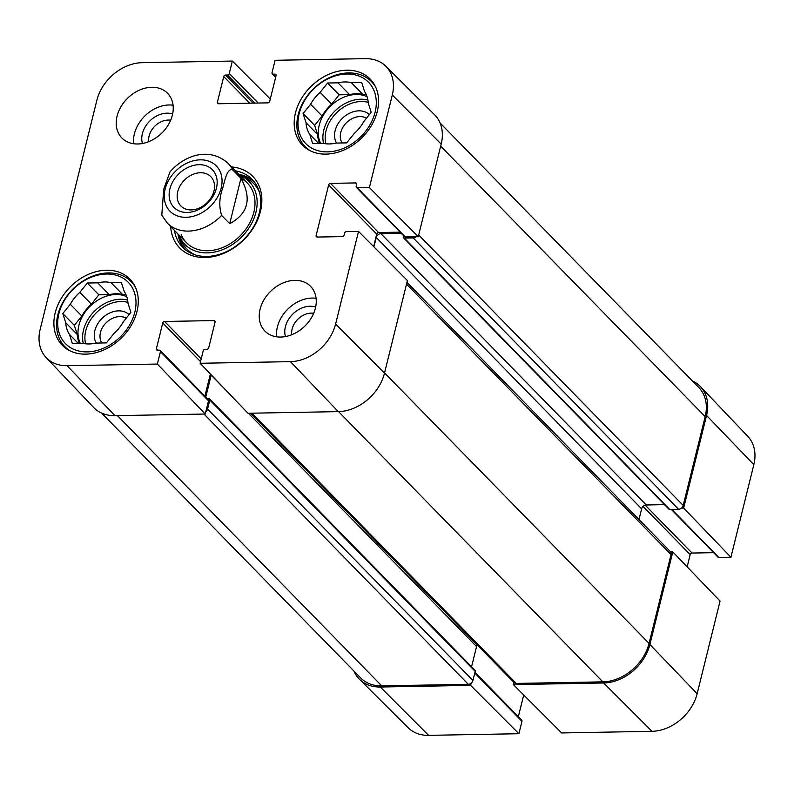 <?xml version="1.0" encoding="UTF-8"?>
<svg xmlns="http://www.w3.org/2000/svg" width="794" height="794" viewBox="0 0 794 794"><rect width="100%" height="100%" fill="white"/><g stroke="black" fill="none" stroke-linecap="round" stroke-linejoin="round"><path stroke-width="1.19" d="M681.49 508.1L683.644 508.061L730.917 557.239L718.828 557.457A1.707 1.3 135.6 0 1 717.975 557.14L671.307 509.42M692.348 380.902A42.608 32.544 135.6 0 1 700.407 386.579A42.608 32.544 135.6 0 1 706.561 415.461L683.644 508.061M474.951 672.329L521.708 720.148A1.707 1.3 135.6 0 1 521.966 721.309L518.899 733.716L470.614 685.381L380.316 687.018A42.608 32.544 135.6 0 1 359.444 679.257A42.608 32.544 135.6 0 1 353.955 671.069M470.614 685.381L471.17 683.168M513.916 682.413L513.371 684.607L561.656 732.941L651.953 731.314A41.685 31.839 -44.4 0 0 697.152 693.688L720.069 601.078L672.796 551.909L649.879 644.51A42.608 32.544 135.6 0 1 603.668 682.979L513.371 684.607M672.796 551.909L670.632 551.949M713.598 552.664L692.031 553.051A1.707 1.3 -44.4 0 0 690.184 554.589L687.147 566.837M523.722 694.968L518.343 716.704M359.444 679.257L408.185 727.761A41.685 31.839 -44.4 0 0 428.601 735.353L518.899 733.716M730.917 557.239L753.834 464.639A41.685 31.839 -44.4 0 0 747.809 436.382L700.407 386.579M148.746 141.66A17.617 13.458 135.6 0 1 149.103 135.963A17.617 13.458 135.6 0 1 170.66 120.231M291.755 334.731A17.617 13.458 135.6 0 1 292.123 329.034A17.617 13.458 135.6 0 1 313.67 313.302M342.135 142.96A17.617 13.458 135.6 0 1 346.273 122.911A17.617 13.458 135.6 0 1 366.461 118.227M101.84 342.968A17.617 13.458 135.6 0 1 105.979 322.93A17.617 13.458 135.6 0 1 126.167 318.245M70.438 351.037A46.449 35.472 135.6 0 1 64.8 346.611A46.449 35.472 135.6 0 1 57.833 314.871A46.449 35.472 135.6 0 1 89.921 277.265A46.449 35.472 135.6 0 1 131.218 281.662A46.449 35.472 135.6 0 1 135.506 287.398M310.732 151.019A46.449 35.472 135.6 0 1 305.094 146.602A46.449 35.472 135.6 0 1 298.127 114.852A46.449 35.472 135.6 0 1 330.215 77.256A46.449 35.472 135.6 0 1 371.513 81.653A46.449 35.472 135.6 0 1 375.8 87.38M129.075 314.623A21.875 16.714 -44.4 0 0 103.369 317.153A21.875 16.714 -44.4 0 0 96.243 343.077M70.289 304.251L81.822 316.052L74.348 325.371L77.256 334.502L65.723 322.711L62.805 313.58L70.289 304.251A34.946 26.688 135.6 0 1 79.837 292.351L87.32 283.031L98.853 294.832L91.379 304.152L79.837 292.351M62.805 313.58L74.348 325.371M125.829 294.336L122.514 294.405L110.971 282.604L121.363 282.416L124.271 291.547A34.946 26.688 135.6 0 1 127.993 303.209L130.901 312.34L123.427 321.669A34.946 26.688 135.6 0 1 113.87 333.569L106.396 342.889L96.005 343.077A34.946 26.688 135.6 0 1 82.735 343.316L72.353 343.504L69.435 334.373L78.269 343.395M87.32 283.031L97.702 282.843L109.244 294.643L98.853 294.832M58.895 313.65A43.888 33.527 135.6 0 1 124.182 278.902A43.888 33.527 135.6 0 1 107.498 346.333A43.888 33.527 135.6 0 1 58.895 313.65M97.702 282.843A34.946 26.688 135.6 0 1 110.971 282.604M69.435 334.373A34.946 26.688 135.6 0 1 65.723 322.711M79.42 343.375A34.946 26.688 135.6 0 1 77.256 334.502M109.244 294.643A34.946 26.688 135.6 0 1 122.514 294.405M80.333 343.365A34.092 26.033 135.6 0 1 78.914 325.292A34.092 26.033 135.6 0 1 126.772 296.698M81.822 316.052A34.946 26.688 135.6 0 1 91.379 304.152M369.369 114.614A21.875 16.714 -44.4 0 0 343.653 117.135A21.875 16.714 -44.4 0 0 336.537 143.059M310.583 104.242L322.116 116.043L314.642 125.363L317.55 134.494L306.018 122.693L303.1 113.562L310.583 104.242A34.946 26.688 135.6 0 1 320.131 92.342L327.604 83.013L339.147 94.814L331.674 104.133L320.131 92.342M303.1 113.562L314.642 125.363M366.123 94.327L362.808 94.387L351.266 82.586L361.657 82.397L364.565 91.538A34.946 26.688 135.6 0 1 368.287 103.2L371.195 112.331L363.721 121.651A34.946 26.688 135.6 0 1 354.164 133.561L346.69 142.88L336.299 143.069A34.946 26.688 135.6 0 1 323.029 143.307L312.647 143.496L309.729 134.365L318.563 143.386M327.604 83.013L337.996 82.834L349.539 94.625L339.147 94.814M299.189 113.631A43.888 33.527 135.6 0 1 364.476 78.884A43.888 33.527 135.6 0 1 347.782 146.314A43.888 33.527 135.6 0 1 299.189 113.631M337.996 82.834A34.946 26.688 135.6 0 1 351.266 82.586M309.729 134.365A34.946 26.688 135.6 0 1 306.018 122.693M319.714 143.367A34.946 26.688 135.6 0 1 317.55 134.494M349.539 94.625A34.946 26.688 135.6 0 1 362.808 94.387M320.627 143.347A34.092 26.033 135.6 0 1 319.198 125.283A34.092 26.033 135.6 0 1 367.066 96.689M322.116 116.043A34.946 26.688 135.6 0 1 331.674 104.133M177.925 233.942A48.573 37.1 -44.4 0 0 184.466 249.008M253.772 181.231A48.573 37.1 -44.4 0 0 238.855 174.352M178.958 234.994A44.95 34.331 -44.4 0 0 179.275 235.798A44.95 34.331 -44.4 0 0 241.058 237.555A44.95 34.331 -44.4 0 0 240.681 175.742A44.95 34.331 -44.4 0 0 239.877 175.405M181.181 234.558A42.608 32.544 -44.4 0 0 238.954 236.989A42.608 32.544 -44.4 0 0 240.969 178.372M157.361 364.049L160.438 351.643A1.707 1.3 -44.4 0 0 160.18 350.482L208.256 399.64A1.707 1.3 135.6 0 1 208.514 400.801L205.239 414.031L157.361 364.049L67.063 365.687A41.685 31.839 135.6 0 1 46.191 357.618A41.685 31.839 135.6 0 1 40.166 329.361L96.848 100.312A41.685 31.839 135.6 0 1 142.047 62.686L232.344 61.059L270.278 99.032M172.635 113.969A22.728 17.359 -44.4 0 0 142.374 133.68A22.728 17.359 -44.4 0 0 142.444 143.496M173.072 105.215A31.959 24.406 -44.4 0 0 133.69 143.734M315.645 307.04A22.728 17.359 -44.4 0 0 285.383 326.761A22.728 17.359 -44.4 0 0 285.463 336.567M316.091 298.296A31.959 24.406 -44.4 0 0 276.699 336.815M160.18 350.482A1.707 1.3 -44.4 0 0 159.336 350.164L157.49 350.194A1.707 1.3 135.6 0 1 156.388 348.715L162.75 323.009A1.707 1.3 135.6 0 1 164.596 321.471L213.993 320.578A1.707 1.3 135.6 0 1 215.085 322.056L208.723 347.762A1.707 1.3 135.6 0 1 206.877 349.3L205.041 349.33A1.707 1.3 -44.4 0 0 203.185 350.869L200.118 363.275L247.986 413.257L338.284 411.629A42.608 32.544 -44.4 0 0 384.495 373.16L407.411 280.56L358.531 231.411L346.442 231.64A1.707 1.3 -44.4 0 0 344.596 233.178L344.12 235.064A1.707 1.3 135.6 0 1 342.274 236.602L317.213 237.059A1.707 1.3 135.6 0 1 316.111 235.57L328.647 184.923A1.707 1.3 135.6 0 1 330.493 183.384L355.553 182.928A1.707 1.3 135.6 0 1 356.655 184.416L356.188 186.302A1.707 1.3 -44.4 0 0 357.29 187.791L369.389 187.573L418.269 236.711L441.186 144.111A42.608 32.544 -44.4 0 0 434.556 114.743L385.815 66.239A41.685 31.839 135.6 0 1 392.305 94.972L369.389 187.573M210.38 373.994L204.882 396.196M46.191 357.618L93.593 407.421A42.608 32.544 -44.4 0 0 114.941 415.669L205.239 414.031M418.269 236.711L405.367 236.949A1.707 1.3 135.6 0 1 404.523 236.632L356.446 187.473M400.146 232.156L378.569 232.543A1.707 1.3 -44.4 0 0 376.723 234.081L373.627 246.587M136.995 311.437A47.303 36.127 135.6 0 1 104.332 349.727A47.303 36.127 135.6 0 1 62.269 345.241A47.303 36.127 135.6 0 1 70.825 286.346A47.303 36.127 135.6 0 1 129.898 279.101A47.303 36.127 135.6 0 1 136.995 311.437M377.289 111.418A47.303 36.127 135.6 0 1 344.626 149.709A47.303 36.127 135.6 0 1 302.564 145.233A47.303 36.127 135.6 0 1 311.119 86.338A47.303 36.127 135.6 0 1 370.193 79.092A47.303 36.127 135.6 0 1 377.289 111.418M315.387 308.201A31.959 24.406 135.6 0 1 293.304 334.076A31.959 24.406 135.6 0 1 264.888 331.048A31.959 24.406 135.6 0 1 270.675 291.259A31.959 24.406 135.6 0 1 310.583 286.356A31.959 24.406 135.6 0 1 315.387 308.201M172.367 115.13A31.959 24.406 135.6 0 1 150.294 141.004A31.959 24.406 135.6 0 1 121.879 137.977A31.959 24.406 135.6 0 1 127.655 98.178A31.959 24.406 135.6 0 1 167.574 93.285A31.959 24.406 135.6 0 1 172.367 115.13M235.391 170.819A48.573 37.1 135.6 0 1 252.115 179.384A48.573 37.1 135.6 0 1 243.331 239.877A48.573 37.1 135.6 0 1 182.66 247.311A48.573 37.1 135.6 0 1 174.472 230.409M170.67 226.528A51.134 39.055 -44.4 0 0 212.713 256.72A51.134 39.055 -44.4 0 0 260.859 209.636A51.134 39.055 -44.4 0 0 231.6 166.939M275.657 77.296L272.292 73.852A1.707 1.3 -44.4 0 1 272.034 72.691L275.101 60.284L365.399 58.647A41.685 31.839 135.6 0 1 385.815 66.239M272.292 73.852A1.707 1.3 -44.4 0 0 273.136 74.17L274.972 74.14A1.707 1.3 135.6 0 1 276.074 75.629L269.712 101.324A1.707 1.3 135.6 0 1 267.866 102.863L218.479 103.756A1.707 1.3 135.6 0 1 217.377 102.277L223.739 76.571A1.707 1.3 135.6 0 1 225.585 75.033L227.431 75.003A1.707 1.3 -44.4 0 0 229.277 73.465L232.344 61.059M358.531 231.411L335.614 324.021A41.685 31.839 135.6 0 1 290.415 361.647L200.118 363.275M101.652 413.098L360.595 677.858A42.608 32.544 -44.4 0 0 381.706 685.867L468.321 684.299A4.258 3.255 -44.4 0 0 472.936 680.448L475.189 671.377A1.707 1.3 -44.4 0 0 474.931 670.215L209.547 398.866A1.707 1.3 135.6 0 1 209.805 400.027L207.562 409.099A4.258 3.255 135.6 0 1 205.785 411.818M416.106 236.751A4.258 3.255 135.6 0 1 413.198 237.932L404.344 238.091A1.707 1.3 135.6 0 1 403.501 237.773L668.885 509.123A1.707 1.3 -44.4 0 0 669.729 509.45L678.572 509.282A4.258 3.255 -44.4 0 0 683.197 505.441L705.181 416.612A42.608 32.544 -44.4 0 0 698.789 387.492L440.045 122.931M638.981 519.534L641.631 508.825A4.258 3.255 135.6 0 1 646.256 504.974L664.509 504.647M250.626 413.208L514.125 682.632A4.258 3.255 -44.4 0 0 516.229 683.426L602.845 681.857A42.608 32.544 -44.4 0 0 649.055 643.398L671.039 554.579A4.258 3.255 -44.4 0 0 670.394 551.661L406.985 282.317M471.557 666.761L476.569 646.524A4.258 3.255 135.6 0 1 477.273 644.956M403.501 237.773A1.707 1.3 135.6 0 1 403.253 236.612L403.501 235.59M401.228 233.257L380.872 233.625A4.258 3.255 -44.4 0 0 376.247 237.475L373.924 246.884M211.264 374.907A4.258 3.255 -44.4 0 0 211.184 375.165L205.765 397.089M207.214 398.568L208.703 398.548A1.707 1.3 135.6 0 1 209.547 398.866M213.973 190.997A20.952 15.999 135.6 0 1 199.502 207.959A20.952 15.999 135.6 0 1 180.873 205.974A20.952 15.999 135.6 0 1 184.665 179.881A20.952 15.999 135.6 0 1 210.827 176.675A20.952 15.999 135.6 0 1 213.973 190.997M216.434 188.148A26.917 20.555 -44.4 0 0 186.63 168.1A26.917 20.555 -44.4 0 0 176.397 209.457A26.917 20.555 -44.4 0 0 216.434 188.148M229.724 223.69L221.645 215.432C218.896 206.728 219.243 197.617 222.707 188.109C224.801 180.456 227.382 167.107 232.87 170.075L240.949 178.332C252.026 198.47 248.284 213.596 229.724 223.69L240.949 178.332M232.87 170.075A42.608 32.544 135.6 0 0 228.235 163.495C209.517 146.493 184.635 155.118 169.995 171.871L163.733 189.171L161.797 215.184L167.306 223.084L186.54 242.746M643.061 506.413L690.184 554.589M645.185 505.153L692.031 553.051M671.833 509.411L718.828 557.457M474.772 673.054L521.966 721.309M649.879 644.51L697.152 693.688M380.316 687.018L428.601 735.353M706.561 415.461L753.834 464.639M603.668 682.979L651.953 731.314M85.603 343.792A32.385 24.733 135.6 0 1 85.772 330.77A32.385 24.733 135.6 0 1 127.933 302.395M83.281 343.435A34.092 26.033 135.6 0 1 83.529 330.006A34.092 26.033 135.6 0 1 127.626 300.063M325.897 143.783A32.385 24.733 135.6 0 1 326.056 130.762A32.385 24.733 135.6 0 1 368.227 102.386M323.575 143.416A34.092 26.033 135.6 0 1 323.813 129.998A34.092 26.033 135.6 0 1 367.92 100.054M178.303 234.329A48.245 36.842 -44.4 0 0 185.975 250.209M254.943 182.759A48.245 36.842 -44.4 0 0 239.232 174.74M179.275 235.798L181.022 240.056A46.757 35.71 -44.4 0 0 195.205 254.874M259.39 192.098A46.757 35.71 -44.4 0 0 244.889 177.588L240.681 175.742M317.56 237.049L316.111 235.57M376.723 234.081L328.647 184.923M378.569 232.543L330.493 183.384M356.704 184.099L355.553 182.928M405.367 236.949L357.29 187.791M218.826 103.756L217.377 102.277M249.773 103.19L223.739 76.571M253.068 103.131L225.585 75.033M254.914 103.101L227.431 75.003M258.209 103.041L229.277 73.465M275.766 76.869L273.136 74.17M276.123 75.311L274.972 74.14M201.2 358.898L164.596 321.471M200.525 361.627L162.75 323.009M215.134 321.749L213.993 320.578M208.514 400.801L160.438 351.643M157.837 350.194L156.388 348.715M441.186 144.111L392.305 94.972M338.284 411.629L290.415 361.647M384.495 373.16L335.614 324.021M114.941 415.669L67.063 365.687M440.67 146.165L705.181 416.612M418.696 234.984L683.197 505.441M413.198 237.932L678.572 509.282M404.344 238.091L669.729 509.45M380.872 233.625L646.256 504.974M376.247 237.475L641.631 508.825M406.538 284.123L671.039 554.579M384.554 372.942L649.055 643.398M338.552 411.62L602.845 681.857M251.936 413.188L516.229 683.426M211.184 375.165L226.766 391.105M248.433 413.247L476.569 646.524M209.805 400.027L475.189 671.377M207.562 409.099L472.936 680.448M204.018 414.051L468.321 684.299M381.706 685.867L117.413 415.619M200.267 159.842A32.385 24.733 135.6 0 1 221.169 188.069A32.385 24.733 135.6 0 1 186.044 217.298A32.385 24.733 135.6 0 1 165.142 189.081A32.385 24.733 135.6 0 1 200.267 159.842M221.645 215.432A42.608 32.544 135.6 0 1 167.306 223.084M64.8 346.611L67.659 349.529M131.218 281.662L134.067 284.58M305.094 146.602L307.943 149.52M371.513 81.653L374.361 84.571M228.235 163.495L247.47 183.156"/></g></svg>
